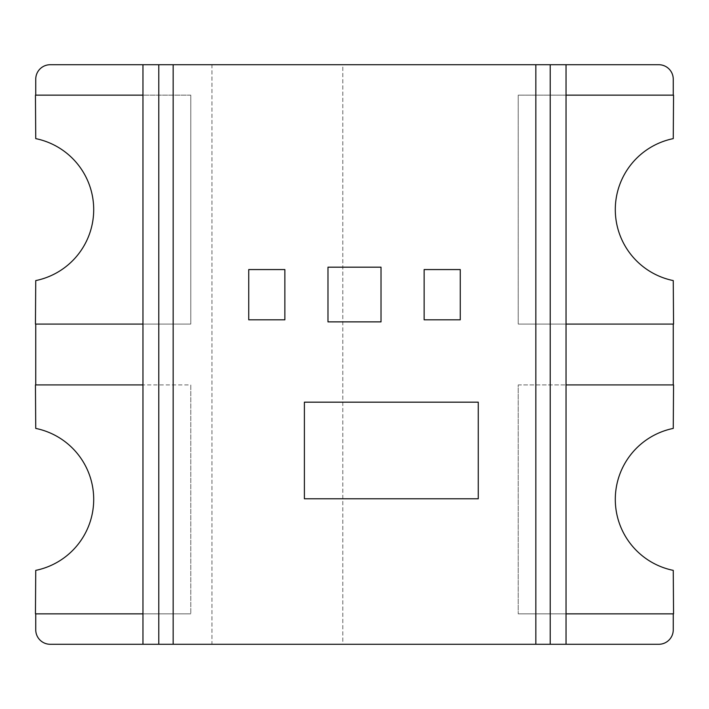 <?xml version="1.0" encoding="UTF-8"?>
<svg xmlns="http://www.w3.org/2000/svg" width="709" height="709" viewBox="0 0 709 709"><rect width="100%" height="100%" fill="white"/><g stroke="black" fill="none" stroke-linecap="round" stroke-linejoin="round"><path stroke-width="0.53" stroke-dasharray="3.54 2.66" d="M35.742 613.852L190.774 613.852L35.742 613.852L35.742 629.796A14.49 14.49 0 0 0 50.233 644.286L658.767 644.286A14.49 14.49 0 0 0 673.258 629.796L673.258 613.852L518.226 613.852L673.258 613.852M35.742 384.925L190.774 384.925L190.774 613.852L190.774 384.925L190.774 613.852L190.774 384.925L35.742 384.925L35.742 324.075L190.774 324.075L190.774 95.148L35.742 95.148L35.742 79.204A14.49 14.49 0 0 1 50.233 64.714L658.767 64.714A14.49 14.49 0 0 1 673.258 79.204L673.258 95.148L518.226 95.148L518.226 324.075L673.258 324.075L673.258 384.925L518.226 384.925L518.226 613.852L518.226 384.925L518.226 613.852L518.226 384.925L673.55 384.925L673.258 428.413A72.442 72.442 0 0 0 673.258 570.373L673.55 613.852L566.039 613.852M566.039 64.714L142.961 64.714L142.961 644.286L566.039 644.286L566.039 64.714L142.961 64.714M673.258 324.075L518.226 324.075L673.55 324.075L673.258 280.587A72.442 72.442 0 0 1 673.258 138.627L673.55 95.148L518.226 95.148L518.226 324.075L518.226 95.148L673.258 95.148M142.961 384.925L35.45 384.925L35.742 428.413A72.442 72.442 0 0 1 35.742 570.373L35.45 613.852L142.961 613.852M142.961 324.075L190.774 324.075L190.774 95.148L190.774 324.075L35.45 324.075L35.742 280.587A72.442 72.442 0 0 0 35.742 138.627L35.45 95.148L190.774 95.148L190.774 324.075L35.742 324.075M35.742 95.148L142.961 95.148M566.039 324.075L518.226 324.075L518.226 95.148L566.039 95.148M566.039 384.925L673.258 384.925M142.961 644.286L566.039 644.286M284.858 269.562L284.858 319.812L248.744 319.812L248.744 269.562L284.858 269.562M381.017 267.178L381.017 321.877L327.983 321.877L327.983 267.178L381.017 267.178M460.256 269.562L460.256 319.812L424.142 319.812L424.142 269.562L460.256 269.562M304.4 402.171L478.265 402.171L478.265 498.781L304.4 498.781L304.4 402.171M342.793 644.286L211.956 644.286L211.956 64.714L342.793 64.714L342.793 644.286L211.956 644.286L211.956 64.714L342.793 64.714L342.793 644.286"/><path stroke-width="1.06" d="M673.258 613.852L673.258 629.796A14.49 14.49 0 0 1 658.767 644.286L566.039 644.286L566.039 64.714L50.233 64.714A14.49 14.49 0 0 0 35.742 79.204L35.742 95.148M566.039 64.714L658.767 64.714A14.49 14.49 0 0 1 673.258 79.204L673.258 95.148M142.961 64.714L142.961 644.286L50.233 644.286A14.49 14.49 0 0 1 35.742 629.796L35.742 613.852M566.039 324.075L673.55 324.075L673.258 280.587A72.442 72.442 0 0 1 673.258 138.627L673.55 95.148L566.039 95.148M566.039 384.925L673.55 384.925L673.258 428.413A72.442 72.442 0 0 0 673.258 570.373L673.55 613.852L566.039 613.852M673.258 384.925L673.258 324.075M142.961 384.925L35.45 384.925L35.742 428.413A72.442 72.442 0 0 1 35.742 570.373L35.45 613.852L142.961 613.852M142.961 324.075L35.45 324.075L35.742 280.587A72.442 72.442 0 0 0 35.742 138.627L35.45 95.148L142.961 95.148M35.742 324.075L35.742 384.925M142.961 644.286L566.039 644.286M248.744 319.812L284.858 319.812L284.858 269.562L248.744 269.562L248.744 319.812M304.4 498.781L478.265 498.781L478.265 402.171L304.4 402.171L304.4 498.781M327.983 321.877L381.017 321.877L381.017 267.178L327.983 267.178L327.983 321.877M424.142 319.812L460.256 319.812L460.256 269.562L424.142 269.562L424.142 319.812M550.219 644.286L550.219 64.714M535.836 64.714L535.836 644.286M173.164 644.286L173.164 64.714M158.781 64.714L158.781 644.286"/></g></svg>
